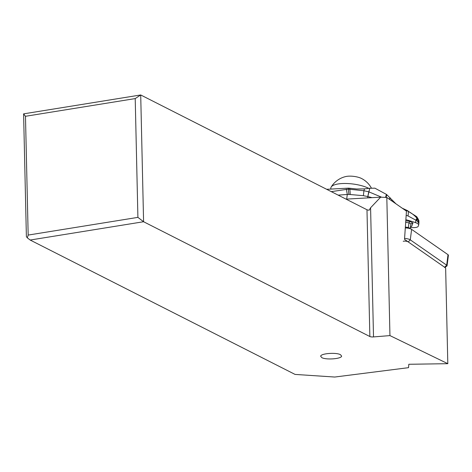 <?xml version="1.0" encoding="UTF-8"?>
<svg xmlns="http://www.w3.org/2000/svg" width="472" height="472" viewBox="0 0 472 472"><rect width="100%" height="100%" fill="white"/><g stroke="black" fill="none" stroke-linecap="round" stroke-linejoin="round"><path stroke-width="0.71" d="M369.859 336.524A3.322 0.903 178.7 0 0 373.511 336.919L389.949 335.598L447.81 363.688L408.817 364.272L408.54 367.664L334.742 377.039L295.053 374.414L30.167 240.036L143.588 221.734L369.859 336.524L366.98 209.751L140.709 94.96L143.588 221.734L137.907 217.374L135.21 98.589L25.476 116.289L28.172 235.074L137.907 217.374M340.471 354.69L341.616 356.053C341.769 358.856 326.105 360.101 321.821 357.628L320.677 356.266C320.523 353.463 336.188 352.212 340.471 354.69M389.949 335.598L386.816 197.467L380.644 197.172L370.585 207.774L373.511 336.919M346.047 199.131L380.644 197.172M386.816 197.467L406.457 211.131L404.516 239.339L445.639 267.948L447.81 363.688M366.98 209.751A3.322 0.903 -1.3 0 0 369.204 210.176L370.585 207.774M28.172 235.074L27.323 237.853L26.385 236.637L23.6 113.858L140.709 94.96L135.21 98.589M27.323 237.853L30.167 240.036M23.6 113.858L25.476 116.289M368.809 188.387A21.376 6.643 -172.8 0 0 346.997 183.519A21.376 6.643 -172.8 0 0 331.185 187.018A21.376 6.643 -172.8 0 0 330.984 187.425A21.376 6.643 -172.8 0 0 330.866 187.909L330.772 188.623M371.399 188.092A23.24 23.24 0 0 0 361.499 178.475A10.378 3.227 -172.8 0 0 345.947 176.51A23.24 23.24 0 0 0 331.185 187.018M418.947 222.495L418.894 223.291L416.823 220.63L417.041 218.318L416.658 216.618L408.026 211.202C411.737 213.197 414.699 215.533 416.918 218.206L415.903 220.176L416.446 220.424L416.918 218.206L418.935 222.495M418.935 222.524L418.906 223.097M405.867 219.692A62.257 19.37 7.5 0 1 415.578 222.654A7.469 2.325 7.5 0 1 418.664 225.02A7.469 2.325 7.5 0 1 418.623 225.185L418.216 226.265A7.469 2.325 7.5 0 1 413.69 227.622A62.257 19.37 7.5 0 1 410.274 227.628M406.168 215.32L407.991 215.94A7.174 1.652 -74.6 0 0 408.026 211.202L403.69 209.202M407.991 215.94L415.903 220.176L415.578 222.654M416.823 220.63L416.446 220.424M371.977 197.662L367.894 196.576L368.856 191.85L381.653 197.219M385.559 197.408L386.397 194.381L374.892 188.169L369.8 188.263L368.856 191.85M326.665 189.302L348.56 188.145L356.631 188.989L364.461 188.883L369.8 188.263M369.771 188.269L367.836 196.564L363.387 195.673L348.879 194.417L348.277 189.13L331.291 191.644M364.461 188.883L363.918 190.735L368.756 191.821L367.812 196.558M363.387 195.673L363.918 190.735L348.277 189.13L348.56 188.145M346.336 189.142L347.298 194.464L348.879 194.417M338.158 195.131L347.298 194.464L346.684 199.095M405.69 222.324L408.976 222.837L409.779 221.368L412.947 223.008L411.613 226.536L410.398 226.684M410.935 223.852L408.976 222.837L408.351 227.528L410.162 228.466L410.935 223.852L412.947 223.008M405.359 227.061L408.351 227.528M444.895 267.423L446.848 266.066A3.322 1.032 -172.8 0 0 447.072 265.76L448.4 255.269A3.322 1.032 -172.8 0 0 448.005 254.685L411.613 229.374A4.98 1.546 -172.8 0 0 405.3 227.964M404.581 238.454A4.98 1.546 7.2 0 1 410.286 239.859L446.677 265.175L448.005 254.685M403.236 241.31A2.903 0.903 7.2 0 1 408.227 241.924L444.618 267.235A1.245 0.389 7.2 0 1 444.683 267.571M447.072 265.76A3.322 1.032 -172.8 0 0 446.677 265.175L444.618 267.235M410.398 226.696L411.613 226.536M405.796 220.748L409.779 221.368M408.02 210.872L402.227 208.187M367.836 196.564L367.717 197.904M386.078 197.432L386.816 194.724L396.002 203.857M389.518 199.343L389.919 197.597M389.807 199.55L390.191 197.874M391.601 200.795L391.795 199.662M402.02 208.046L401.501 207.715M349.97 188.263L349.705 189.16A8.301 0.944 90.9 0 1 350.189 194.429M411.613 229.374L410.286 239.859L408.227 241.924M418.947 222.442C418.481 221.279 420.174 221.822 416.658 216.618M418.664 225.02L418.888 223.315M386.397 194.381L386.816 194.724"/></g></svg>
